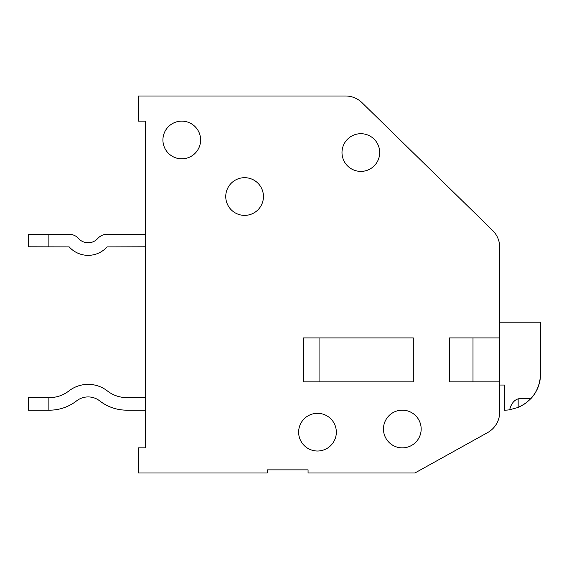 <?xml version="1.0" encoding="UTF-8"?>
<svg xmlns="http://www.w3.org/2000/svg" width="569" height="569" viewBox="0 0 569 569"><rect width="100%" height="100%" fill="white"/><g stroke="black" fill="none" stroke-linecap="round" stroke-linejoin="round"><path stroke-width="0.85" d="M145.636 246.797L145.636 397.603L145.636 246.797L145.636 397.603L145.636 246.797L145.636 397.603L126.723 397.603A31.416 31.416 0 0 1 107.434 390.981A31.416 31.416 0 0 0 68.849 390.981A31.416 31.416 0 0 1 49.56 397.603L28.45 397.603L28.45 410.171L49.56 410.171A43.984 43.984 0 0 0 76.566 400.896A18.848 18.848 0 0 1 99.717 400.896A43.984 43.984 0 0 0 126.723 410.171L145.636 410.171L145.636 447.867L145.636 121.133L145.636 234.236L145.636 121.133L145.636 234.236L145.636 121.133L145.636 234.236L107.313 234.236L145.636 234.236L145.636 121.133L138.409 121.133L138.409 95.997L345.582 95.997A23.564 23.564 0 0 1 362.055 102.719L492.619 230.445A23.564 23.564 0 0 1 499.71 247.287L499.71 412.013A23.564 23.564 0 0 1 487.59 432.611L414.879 473.003L308.064 473.003L308.064 469.859L267.224 469.859L267.224 473.003L138.409 473.003L138.409 447.867L145.636 447.867L145.636 410.171L145.636 447.867L145.636 410.171L126.723 410.171L145.636 410.171L145.636 447.867L145.636 246.797L107.079 246.903A25.449 25.449 0 0 1 69.205 246.903L28.45 246.797L28.45 234.236L48.87 234.236L48.87 246.797M484.439 222.436L492.619 230.445M499.71 385.035L499.71 412.013L499.71 385.035L499.71 412.013L499.71 385.035L499.71 412.013L499.71 385.035L504.419 385.035L504.419 410.171A36.132 36.132 0 0 0 509.675 409.787L509.134 409.858L509.675 409.787A16.16 10.996 -90 0 1 520.13 398.627L530.891 398.627A36.132 36.132 0 0 0 540.55 374.039L540.55 322.203L499.71 322.203M499.71 282.132L499.71 247.287L499.71 282.132M145.636 234.236L107.313 234.236A12.881 12.881 0 0 0 97.726 238.511A12.881 12.881 0 0 1 78.558 238.511A12.881 12.881 0 0 0 68.97 234.236L48.87 234.236M138.409 95.997L345.582 95.997L138.409 95.997M308.064 469.859L267.224 469.859L308.064 469.859M540.55 333.74L540.55 374.039L540.55 333.74M68.849 390.981A31.416 31.416 0 0 1 49.56 397.603A31.416 31.416 0 0 0 68.849 390.981M48.87 410.171L49.56 410.171L48.87 410.171L48.87 397.603M126.723 397.603A31.416 31.416 0 0 1 107.434 390.981A31.416 31.416 0 0 0 126.723 397.603M518.16 398.89L518.16 407.454L525.002 403.734L530.891 398.627M303.348 337.908L413.307 337.908L413.307 381.891L303.348 381.891L303.348 337.908M181.767 158.829A18.848 18.848 0 0 1 165.444 130.557A18.848 18.848 0 0 1 198.09 130.557A18.848 18.848 0 0 1 181.767 158.829M360.846 171.397A18.848 18.848 0 0 1 344.522 143.125A18.848 18.848 0 0 1 377.169 143.125A18.848 18.848 0 0 1 360.846 171.397M402.311 447.867A18.848 18.848 0 0 1 385.988 419.595A18.848 18.848 0 0 1 418.642 419.595A18.848 18.848 0 0 1 402.311 447.867M244.599 215.381A18.848 18.848 0 0 1 228.276 187.109A18.848 18.848 0 0 1 260.922 187.109A18.848 18.848 0 0 1 244.599 215.381M317.488 451.011A18.848 18.848 0 0 1 301.165 422.739A18.848 18.848 0 0 1 333.811 422.739A18.848 18.848 0 0 1 317.488 451.011M499.71 381.891L449.439 381.891L449.439 337.908L499.71 337.908M319.06 337.908L319.06 381.891M473.003 337.908L473.003 381.891M97.726 238.511A12.881 12.881 0 0 1 78.558 238.511A12.881 12.881 0 0 0 97.726 238.511M509.134 409.858L518.16 407.454C532.335 400.818 539.803 389.68 540.55 374.039"/></g></svg>
